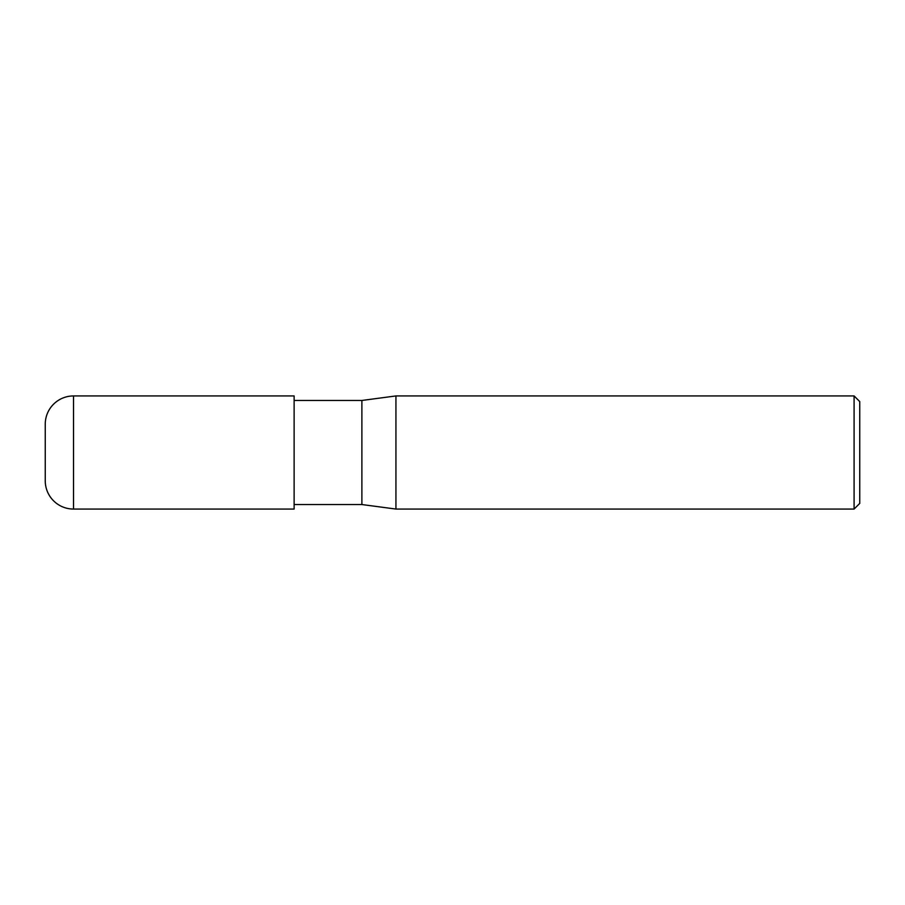 <?xml version="1.0" encoding="UTF-8"?>
<svg xmlns="http://www.w3.org/2000/svg" width="905" height="905" viewBox="0 0 905 905"><rect width="100%" height="100%" fill="white"/><g stroke="black" fill="none" stroke-linecap="round" stroke-linejoin="round"><path stroke-width="1.36" d="M854.094 509.063L854.094 395.938L859.75 401.594L859.75 503.406L854.094 509.063L395.938 509.063L361.887 504.538L294.125 504.538M361.887 504.538L361.887 400.463L395.938 395.938L854.094 395.938M294.125 400.463L361.887 400.463M395.938 509.063L395.938 395.938L395.938 509.063M73.531 395.938A28.281 28.281 0 0 0 45.25 424.219L45.25 480.781A28.281 28.281 0 0 0 73.531 509.063L73.531 395.938L294.125 395.938L294.125 509.063L73.531 509.063"/></g></svg>
